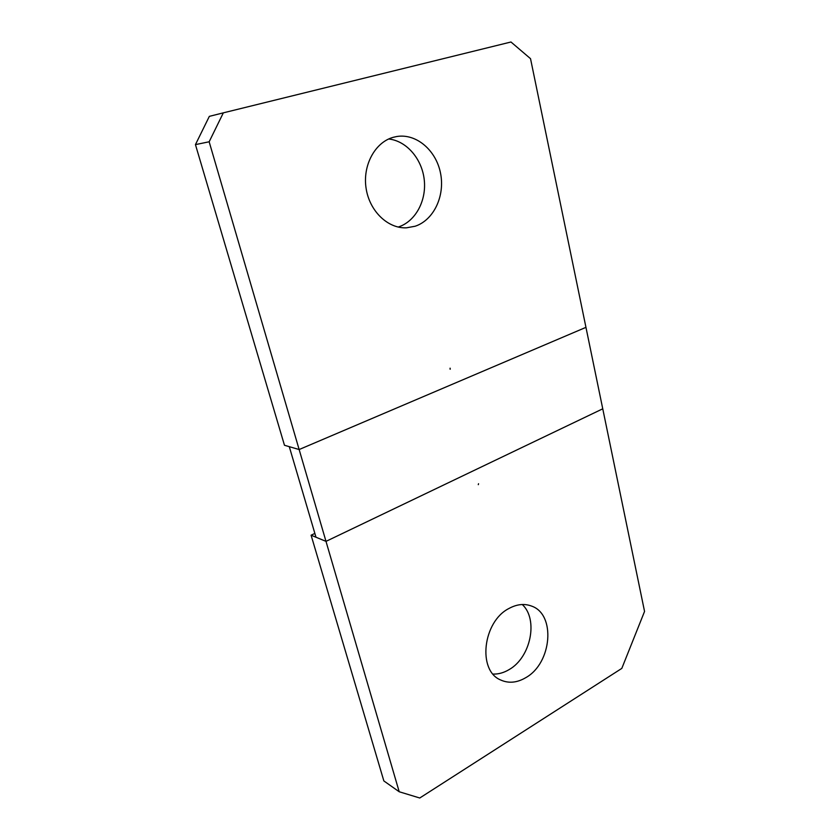 <?xml version="1.0" encoding="UTF-8"?>
<svg xmlns="http://www.w3.org/2000/svg" width="840" height="840" viewBox="0 0 840 840"><rect width="100%" height="100%" fill="white"/><g stroke="black" fill="none" stroke-linecap="round" stroke-linejoin="round"><path stroke-width="1.26" d="M450.261 369.18L450.03 368.225L450.261 369.18M450.156 368.193L450.072 369.201M530.523 58.674L510.972 42L223.335 112.844L209.16 141.781L299.145 449.536L585.952 327.348L530.523 58.674M415.149 226.233C433.692 220.133 445.106 196.109 440.559 173.334C436.244 150.497 416.441 133.256 396.816 136.511L393.33 137.287C374.987 142.254 362.481 165.417 366.093 188.307C369.516 211.239 387.954 228.753 406.487 227.819L415.149 226.233M398.149 227.052L398.528 226.936C415.422 221.393 426.542 200.907 424.274 180.033C422.142 159.149 406.739 140.921 388.7 138.989M209.16 141.781L195.447 144.617L209.339 116.361L223.335 112.844M195.447 144.617L284.466 445.263L299.145 449.536L399.2 791.752L383.849 780.927L311.094 535.206L314.864 533.421M399.2 791.752L419.759 798L621.81 668.399L644.553 611.436L585.952 327.348L299.145 449.536L289.286 446.67L315.987 537.232L325.994 541.37L602.752 408.807L325.994 541.37L311.094 535.206M493.059 674.079C498.456 674.247 503.79 672.767 509.04 669.638C530.807 657.51 538.555 619.364 522.27 604.517M525.861 677.618C552.017 663.065 556.017 614.176 531.479 606.05C524.328 603.372 516.81 604.202 508.904 608.506C482.895 621.6 477.288 670.446 500.546 679.938C508.589 683.602 517.031 682.825 525.861 677.618M478.548 483.725L478.286 484.669"/></g></svg>
